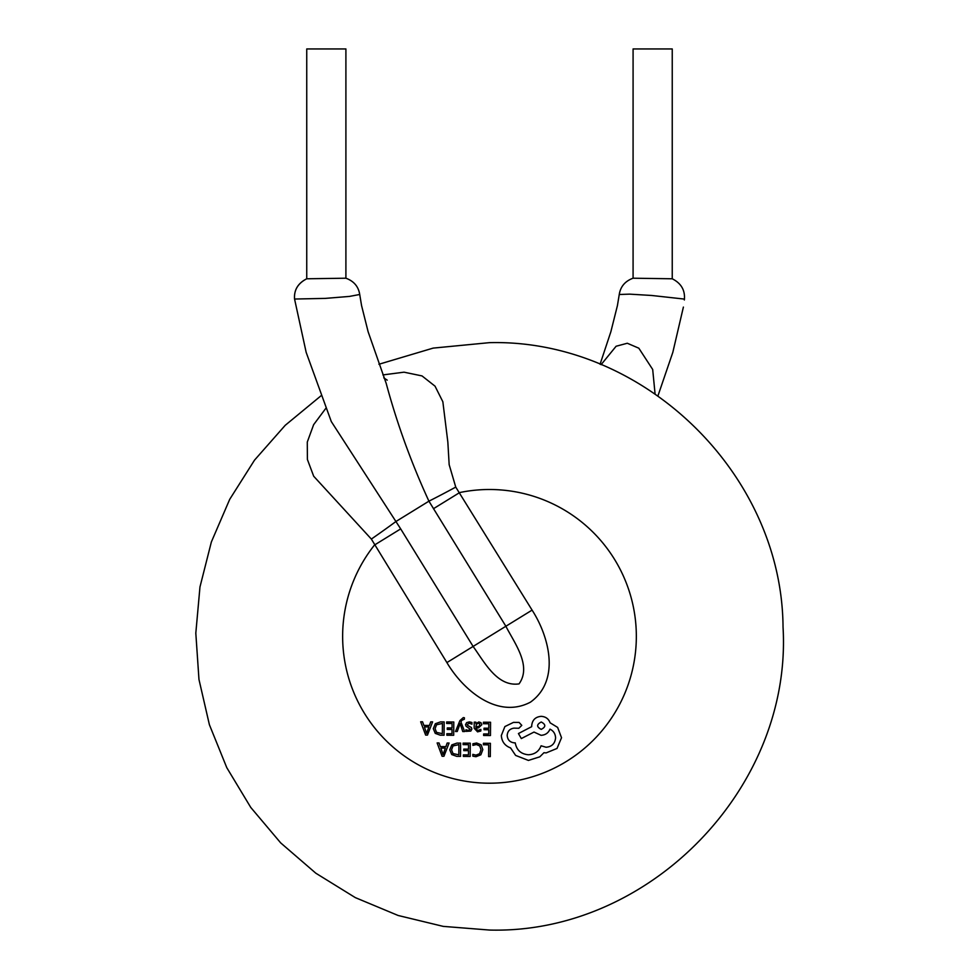 <?xml version="1.0" encoding="UTF-8"?>
<svg xmlns="http://www.w3.org/2000/svg" width="979" height="979" viewBox="0 0 979 979"><rect width="100%" height="100%" fill="white"/><g stroke="black" fill="none" stroke-linecap="round" stroke-linejoin="round"><path stroke-width="1.47" d="M382.911 374.92L404.033 372.179L422.022 375.924L435.031 386.167L442.851 401.757L447.844 442.104L449.165 464.682L455.749 487.101L532.087 610.113L505.874 626.254L428.924 501.175C411.278 462.834 397.046 423.601 386.228 383.499L368.116 331.722L361.569 305.595L359.721 294.483L349.454 296.417L325.236 298.399L294.544 299.036C293.92 289.955 297.983 283.2 306.745 278.782L306.745 48.95L345.905 48.95L345.905 278.207L306.745 278.782C297.934 283.323 293.884 290.09 294.569 299.084L306.158 352.33L331.294 421.557L400.692 528.893L473.114 646.446C484.311 661.902 497.087 687.025 519.041 683.893C531.989 665.842 514.44 643.044 505.874 626.254L446.901 662.587L371.359 539.074L313.684 476.222L307.394 459.445L307.284 442.067L313.635 424.678L325.872 408.28M345.905 278.207L345.905 278.207C353.872 281.132 358.473 286.553 359.721 294.483M672.243 278.782L633.083 278.207L633.083 48.95L672.243 48.95L672.243 278.782M684.407 299.084L651.684 295.474L629.668 294.141L619.254 294.495L617.419 305.595L610.872 331.722L600.066 364.261M601.094 364.677L616.109 346.248L627.294 343.25L638.822 348.194L652.687 369.462L655.061 393.766M532.087 610.113C548.986 636.252 560.82 680.417 530.422 702.176C497.356 719.577 462.932 689.852 446.901 662.587M433.452 508.713L459.665 492.559A146.85 146.85 0 0 1 636.338 636.35A146.85 146.85 0 0 1 357.249 700.205A146.85 146.85 0 0 1 374.48 545.034L400.692 528.893M483.406 743.269L490.406 743.318L490.308 756.596L488.594 756.583L488.68 744.823L483.393 744.786L483.406 743.269M476.602 743L481.142 744.835L482.818 749.645L480.86 754.797L475.978 756.718L472.833 756.143L472.845 754.356L475.965 755.164L479.588 753.72L481.019 749.743L479.734 745.949L476.345 744.517L472.906 745.386L472.918 743.746L476.602 743M463.128 743.122L470.263 743.171L470.177 756.449L463.336 756.4L463.348 754.87L468.464 754.907L468.5 750.66L463.752 750.624L463.765 749.106L468.513 749.143L468.537 744.676L463.116 744.64L463.128 743.122M456.973 743.085L460.619 743.11L460.522 756.375L456.74 756.351L451.735 754.564L449.765 749.841L451.796 744.909L456.973 743.085M458.821 754.846L452.996 753.549L451.564 749.804L453.008 745.949L458.894 744.603L458.821 754.846M442.092 756.253L437.136 742.939L439.033 742.951L440.354 746.598L445.886 746.634L447.183 743.012L449.08 743.024L443.928 756.265L442.092 756.253M440.868 748.103L445.323 748.127L443.083 754.564L440.868 748.103M483.418 722.208L490.552 722.257L490.455 735.535L483.626 735.486L483.638 733.956L488.754 733.993L488.79 729.747L484.042 729.71L484.054 728.192L488.802 728.229L488.827 723.762L483.406 723.726L483.418 722.208M480.836 731.007L477.568 731.864L474.166 728.241L474.203 722.147L475.867 722.159L475.855 723.628L478.817 721.951L481.007 722.71L481.803 724.741L478.633 727.813L475.831 728.18L477.728 730.518L480.848 729.392L480.836 731.007M479.673 726.063L475.831 726.92L476.565 724.081L478.376 723.31L479.649 723.75L479.673 726.063M469.21 723.248L467.24 724.509L467.656 725.415L471.437 727.544L471.89 729.049L470.813 731.068L465.943 731.362L465.955 729.747L468.354 730.456L470.177 729.184L466.077 726.234L465.527 724.668L466.616 722.624L469.382 721.89L471.951 722.465L471.939 724.179L469.21 723.248M455.516 731.497L459.897 720.617L463.3 717.607L464.376 717.742L464.364 719.222L461.709 720.348L460.962 722.074L464.621 731.558L462.761 731.546L460.13 723.616L457.242 731.509L455.516 731.497M446.657 721.951L453.791 722L453.693 735.278L446.865 735.229L446.877 733.699L451.992 733.736L452.029 729.49L447.281 729.453L447.293 727.935L452.041 727.972L452.065 723.505L446.644 723.469L446.657 721.951M440.501 721.902L444.148 721.927L444.05 735.205L440.269 735.18L435.263 733.381L433.293 728.657L435.325 723.726L440.501 721.902M442.349 733.663L436.524 732.378L435.092 728.621L436.536 724.778L442.422 723.432L442.349 733.663M425.62 735.07L420.664 721.768L422.549 721.78L423.883 725.415L429.414 725.463L430.711 721.841L432.608 721.853L427.456 735.082L425.62 735.07M424.397 726.92L428.851 726.956L426.611 733.381L424.397 726.92M510.585 747.932C504.846 745.753 501.762 741.605 501.334 735.498L504.883 726.565L513.498 722.38L519.066 722.416L521.783 725.366L518.846 728.266L514.024 728.143C509.826 728.768 507.538 731.203 507.183 735.449C507.575 739.94 510.01 742.412 514.489 742.865L515.248 742.865C516.582 750.11 520.95 754.075 528.379 754.76C534.669 754.43 538.903 751.431 541.081 745.79L546.074 747.246C551.826 746.732 554.983 743.612 555.582 737.872C555.374 733.797 553.502 730.885 549.978 729.147C548.362 733.002 545.389 735.058 541.069 735.315L534.008 732.059L521.317 738.57L518.429 733.552L531.683 726.663L531.695 725.72C532.282 719.981 535.452 716.861 541.203 716.347C545.646 716.628 548.619 718.794 550.112 722.82L557.638 727.409L561.53 737.725L557.014 748.445L546.135 752.9L543.957 752.704L539.784 756.828L528.427 760.426L515.627 755.421L510.585 747.932M541.203 729.367C536.468 726.907 536.492 724.448 541.252 722.012C545.964 724.497 545.952 726.944 541.203 729.367M455.749 487.101A52.217 2.117 151.5 0 1 428.924 501.175L396.005 521.464A52.217 2.117 -34.8 0 1 371.359 539.074M378.91 364.261L433.159 348.108L489.488 342.65C643.068 338.869 782.001 473.506 783.041 627.123C792.403 787.238 649.823 934.382 489.488 930.05L443.23 926.379L398.123 915.475L355.304 897.608L315.825 873.207L280.692 842.895L250.759 807.43L226.798 767.695L209.384 724.68L198.97 679.463L195.812 633.156L199.973 586.947L211.366 541.962L229.71 499.339L254.528 460.13L285.219 425.314L321.014 395.785M619.254 294.483C620.502 286.553 625.116 281.132 633.083 278.195M684.333 299.978L684.431 299.048C685.055 289.955 680.992 283.2 672.23 278.782M683.391 307.088L672.83 352.33L657.974 395.785M383.768 377.845L387.219 380.146"/></g></svg>
